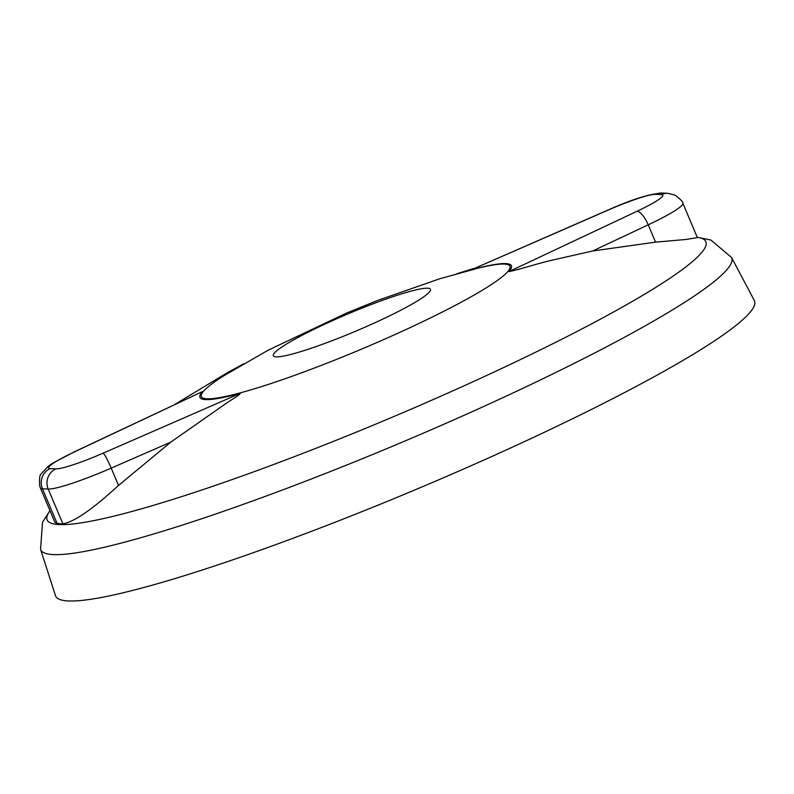 <?xml version="1.0" encoding="UTF-8"?>
<svg xmlns="http://www.w3.org/2000/svg" width="794" height="794" viewBox="0 0 794 794"><rect width="100%" height="100%" fill="white"/><g stroke="black" fill="none" stroke-linecap="round" stroke-linejoin="round"><path stroke-width="1.19" d="M731.512 257.454A375.056 41.606 -22.9 0 1 443.211 424.532A375.056 41.606 -22.9 0 1 53.277 554.599A375.056 41.606 -22.9 0 1 40.554 549.329L55.471 595.629A379.324 42.082 -22.9 0 0 68.344 600.949A379.324 42.082 -22.9 0 0 462.723 469.403A379.324 42.082 -22.9 0 0 754.3 300.43L731.512 257.454L710.938 240.066L697.201 237.217M206.926 398.806A167.534 18.59 -22.9 0 0 397.536 333.391A167.534 18.59 -22.9 0 0 504.349 264.055A167.534 18.59 -22.9 0 0 478.861 267.975L440.055 278.664L377.597 300.45L346.978 312.866L268.124 350.214L224.236 375.532A167.534 18.59 -22.9 0 0 206.926 398.806M276.143 356.843A85.325 9.468 -22.9 0 0 357.935 330.244A85.325 9.468 -22.9 0 0 429.991 291.239A85.325 9.468 -22.9 0 0 427.609 288.212A85.325 9.468 -22.9 0 0 332.835 320.498A85.325 9.468 -22.9 0 0 274.992 356.714A85.325 9.468 -22.9 0 0 276.143 356.843M655.546 242.14L685.758 239.49L697.38 237.634L682.86 203.264A61.307 6.799 157.1 0 1 648.232 224.821L592.681 250.983L655.546 242.14L648.232 224.821A15.324 5.221 -115.2 0 0 636.848 211.363A45.983 5.101 -22.9 0 0 661.273 194.59L655.516 194.322A45.983 5.101 -22.9 0 0 608.273 210.033L471.14 269.871A169.082 18.758 157.1 0 1 505.788 263.598A169.082 18.758 157.1 0 1 508.885 271.627L636.848 211.363M592.681 250.983L550.55 260.541C537.28 263.628 520.159 269.364 508.885 271.627M240.274 393.328A169.082 18.758 157.1 0 1 205.616 399.59A169.082 18.758 157.1 0 1 202.52 391.561L74.567 451.836A45.983 5.101 -22.9 0 0 50.141 468.599L55.888 468.867A45.983 5.101 -22.9 0 0 103.141 453.166L240.274 393.328C239.996 394.975 230.161 400.513 225.327 403.948L170.75 442.149L111.21 468.123A61.307 6.799 157.1 0 1 48.206 489.064L42.459 488.796A61.307 6.799 157.1 0 1 40.405 487.992L54.925 522.373L57.138 523.534L62.885 523.802C74.09 522.005 92.64 509.212 118.524 485.442L170.75 442.149M74.567 451.836A15.324 5.221 64.8 0 0 73.961 451.994L202.52 391.561M471.14 269.871L608.065 210.013A15.324 1.608 66.4 0 1 608.273 210.033M50.002 510.721A357.538 39.66 -22.9 0 0 59.133 524.586A357.538 39.66 -22.9 0 0 459.398 387.919A357.538 39.66 -22.9 0 0 697.241 237.317M62.885 523.802L48.206 489.064A15.324 14.838 -87.3 0 1 55.888 468.867M57.138 523.534L42.459 488.796A15.324 14.838 -87.3 0 1 50.141 468.599M118.524 485.442L111.21 468.123A15.324 1.608 -113.6 0 0 103.141 453.166M608.065 210.013C631.607 199.483 649.631 193.835 662.166 193.051A15.324 14.838 92.7 0 0 655.516 194.322M662.166 193.051L667.913 193.319A15.324 14.838 92.7 0 0 661.273 194.59M174.442 404.672L227.243 372.733L243.877 363.682M456.679 273.791L474.812 268.164M40.554 549.329L42.529 522.244L49.962 510.631M667.913 193.319L675.327 195.205C681.054 199.85 683.565 202.539 682.86 203.264M73.961 451.994L53.188 462.942L48.305 466.217L41.248 473.78C39.73 474.653 39.214 478.713 39.7 485.958L40.405 487.992"/></g></svg>
